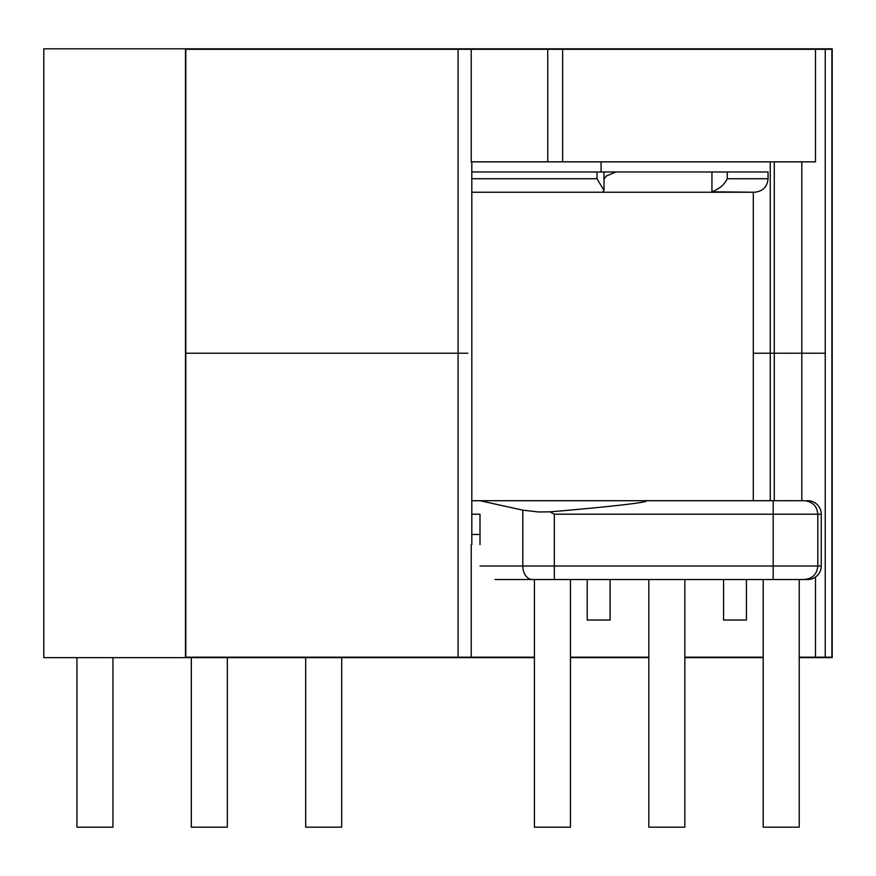 <?xml version="1.0" encoding="UTF-8"?>
<svg xmlns="http://www.w3.org/2000/svg" width="876" height="876" viewBox="0 0 876 876"><rect width="100%" height="100%" fill="white"/><g stroke="black" fill="none" stroke-linecap="round" stroke-linejoin="round"><path stroke-width="1.31" d="M112.949 827.185L112.949 657.635L112.949 827.185L76.924 827.185L76.924 657.635M227.333 657.635L227.333 827.185L191.307 827.185L191.307 657.635M341.706 657.635L341.706 827.185L305.68 827.185L305.68 657.635M684.846 579.507L684.846 827.185L648.82 827.185L648.82 579.507M570.462 579.507L570.462 827.185L534.437 827.185L534.437 579.507L517.738 579.507M480.004 566.005L817.801 566.005C817.078 574.13 812.578 578.631 804.288 579.507L773.19 579.507L799.219 579.507L799.219 827.185L763.193 827.185L763.193 579.507M807.727 579.507L807.727 579.507A13.512 13.512 0 0 0 821.239 566.005L821.239 514.212L821.239 566.005L817.801 566.005L817.801 514.212L773.19 514.212L773.19 579.507L495.071 579.507M806.807 500.941A13.512 3.493 90 0 1 807.464 500.711L807.727 500.711A13.512 13.512 0 0 1 821.239 514.212L817.801 514.212C817.078 506.087 812.578 501.587 804.288 500.711L799.974 500.711M471.814 171.981L603.991 171.981L603.991 190.267M746.44 579.507L746.44 620.033L723.565 620.033L723.565 579.507M610.09 579.507L610.09 620.033L587.216 620.033L587.216 579.507M471.814 500.711L804.288 500.711M471.814 514.212L480.004 514.212L480.004 544.609M773.19 500.711L773.19 514.212L554.344 514.212L550.019 511.836L538.652 511.967L522.808 510.16L480.004 500.711M480.004 534.48L471.814 534.48M821.239 514.212A13.512 13.512 0 0 0 807.727 500.711L807.672 500.711M799.219 579.507L807.464 579.507A13.512 3.493 90 0 1 806.807 579.277M550.019 511.836C620.942 505.901 665.147 500.316 638.067 500.711M711.936 191.789L711.936 171.981L768.055 171.981L768.055 178.737C767.332 186.862 762.832 191.362 754.543 192.238L711.936 191.789C719.426 188.92 724.54 184.562 727.266 178.737L768.055 178.737M711.936 171.981L603.991 171.981M471.814 178.737L596.983 178.737L603.991 190.453L602.589 192.238L471.814 192.238L753.294 192.238L753.294 500.711M467.784 353.225L185.811 353.225L467.784 353.225M799.219 657.186L825.247 657.186L825.247 353.225L801.814 353.225L825.247 353.225L825.247 49.275L185.811 49.275L185.811 657.186L534.437 657.186M815.49 49.275L815.49 161.852L471.222 161.852L471.222 49.275M801.814 500.711L801.814 353.225L753.294 353.225L801.814 353.225L801.814 161.852M570.462 657.186L648.82 657.186M684.846 657.186L763.193 657.186M185.493 657.635L43.8 657.635L43.8 48.815L185.493 48.815L185.493 657.635L534.437 657.635M799.219 657.635L832.2 657.635L832.2 48.815L185.493 48.815M570.462 657.635L648.82 657.635M684.846 657.635L763.193 657.635M825.247 657.186L831.882 657.186L831.882 49.275L825.247 49.275M596.983 178.737L596.983 171.981M522.808 510.16L522.808 566.005A13.512 9.548 -90 0 0 532.356 579.507M554.344 514.212L554.344 579.507M727.266 171.981L727.266 178.737M458.082 657.186L458.082 49.275M547.752 161.852L547.752 49.275M562.633 161.852L562.633 49.275M774.285 161.852L774.285 500.711M770.267 161.852L770.267 500.711M471.222 544.609L471.222 657.186M815.49 577.054L815.49 657.186M603.991 179.208L606.323 176.01L615.948 171.981M601.067 161.852L601.067 171.981M471.814 544.609L471.814 161.852"/></g></svg>
